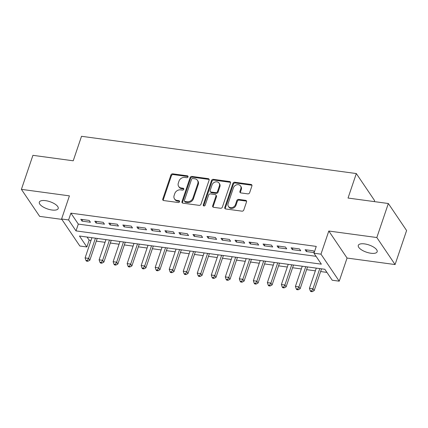 <?xml version="1.0" encoding="UTF-8"?>
<svg xmlns="http://www.w3.org/2000/svg" width="428" height="428" viewBox="0 0 428 428"><rect width="100%" height="100%" fill="white"/><g stroke="black" fill="none" stroke-linecap="round" stroke-linejoin="round"><path stroke-width="0.64" d="M188.026 176.887A1.07 0.883 -34 0 0 187.378 175.817L172.757 173.838A1.53 1.257 -34 0 0 170.927 174.988L162.79 199.031A1.53 1.257 -34 0 0 162.897 200.074A1.53 1.257 -34 0 0 163.715 200.555L178.337 202.535A1.07 0.883 -34 0 0 178.968 200.668L177.074 200.411A4.89 4.029 -34 0 1 174.474 198.87A4.89 4.029 -34 0 1 174.121 195.537L174.795 193.536A4.89 4.029 -34 0 1 180.648 189.855L182.542 190.112A1.07 0.883 -34 0 0 183.173 188.245L181.279 187.988A4.89 4.029 -34 0 1 178.679 186.448A4.89 4.029 -34 0 1 178.326 183.114L179 181.108A4.89 4.029 -34 0 1 184.853 177.433L186.747 177.69A1.07 0.883 -34 0 0 188.026 176.887M188.074 176.604A1.07 0.883 -34 0 0 187.871 176.55L173.249 174.565A1.53 1.257 -34 0 0 171.419 175.715L163.282 199.764A1.53 1.257 -34 0 0 163.229 200.384M179.664 201.449A1.07 0.883 -34 0 0 179.46 201.395L177.572 201.139L177.074 200.411M183.869 189.026A1.07 0.883 -34 0 0 183.666 188.973L181.777 188.716L181.279 187.988M364.57 243.901A9.962 3.825 -161.3 0 0 358.295 245.383A9.962 3.825 -161.3 0 0 370.883 253.248A9.962 3.825 -161.3 0 0 377.159 251.766A9.962 3.825 -161.3 0 0 364.57 243.901M45.598 200.657A9.962 3.825 -161.3 0 0 39.323 202.139A9.962 3.825 -161.3 0 0 51.916 210.009A9.962 3.825 -161.3 0 0 58.192 208.527A9.962 3.825 -161.3 0 0 45.598 200.657M247.807 193.863A1.53 1.257 -34 0 0 249.636 192.712L251.921 185.966A1.53 1.257 -34 0 0 251.808 184.923A1.53 1.257 -34 0 0 250.995 184.441L234.753 182.242A1.53 1.257 -34 0 0 232.928 183.393L224.786 207.436A1.53 1.257 -34 0 0 224.898 208.479A1.53 1.257 -34 0 0 225.711 208.96L241.954 211.159A1.53 1.257 -34 0 0 243.778 210.009L246.539 201.861A1.53 1.257 -34 0 0 246.426 200.823A1.53 1.257 -34 0 0 245.613 200.341L238.664 199.4A1.53 1.257 -34 0 0 236.834 200.545L235.47 204.589A4.087 3.365 -34 0 1 232.153 207.564A4.087 3.365 -34 0 1 228.402 206.376A4.087 3.365 -34 0 1 228.103 203.589L233.463 187.758A4.087 3.365 -34 0 1 236.775 184.784A4.087 3.365 -34 0 1 240.531 185.971A4.087 3.365 -34 0 1 240.825 188.759L239.931 191.396A1.53 1.257 -34 0 0 240.044 192.44A1.53 1.257 -34 0 0 240.857 192.921L247.807 193.863M313.965 253.21L320.973 254.162L339.233 281.18L332.224 280.233L324.82 269.276L79.458 236.015L86.857 246.967L79.849 246.02L61.589 218.997L68.603 219.949L76.002 230.901L321.364 264.167L313.965 253.21L316.265 246.405L70.904 213.144L68.603 219.949M61.589 218.997L69.422 195.864L21.4 189.353L32.919 155.327L73.225 160.794L81.518 136.297L356.321 173.554L348.034 198.046L388.34 203.514L376.827 237.535L328.806 231.024L320.973 254.162M209.115 180.161A1.53 1.257 -34 0 0 209.008 179.123A1.53 1.257 -34 0 0 208.195 178.642L191.953 176.438A1.53 1.257 -34 0 0 190.128 177.588L181.986 201.636A1.53 1.257 -34 0 0 182.098 202.674A1.53 1.257 -34 0 0 182.911 203.156L199.148 205.36A1.53 1.257 -34 0 0 200.978 204.21L209.115 180.161M213.353 179.343L229.595 181.542A1.53 1.257 -34 0 1 230.408 182.023A1.53 1.257 -34 0 1 230.515 183.066L222.378 207.109A1.53 1.257 -34 0 1 220.548 208.259L213.599 207.318A1.53 1.257 -34 0 1 212.786 206.836A1.53 1.257 -34 0 1 212.679 205.793L215.98 196.045A1.53 1.257 -34 0 0 215.867 195.002A1.53 1.257 -34 0 0 215.054 194.521L210.442 193.895A1.53 1.257 -34 0 0 208.613 195.045L205.178 205.199A1.07 0.883 -34 0 1 203.252 204.937L211.528 180.488A1.53 1.257 -34 0 1 213.353 179.343L213.85 180.07L230.087 182.275L229.595 181.542M388.34 203.514L406.6 230.531L395.081 264.558L376.827 237.535M21.4 189.353L39.66 216.375L61.851 219.382M89.201 220.431L80.79 219.291L82.026 221.121L90.436 222.26L89.201 220.431M103.223 222.335L94.813 221.196L96.043 223.02L104.459 224.16L103.223 222.335M117.245 224.235L108.83 223.095L110.066 224.919L118.476 226.059L117.245 224.235M131.268 226.134L122.852 224.994L124.088 226.819L132.498 227.964L131.268 226.134M145.285 228.038L136.874 226.894L138.105 228.723L146.52 229.863L145.285 228.038M159.307 229.938L150.897 228.798L152.127 230.622L160.543 231.762L159.307 229.938M173.329 231.837L164.914 230.697L166.15 232.522L174.56 233.661L173.329 231.837M187.346 233.736L178.936 232.597L180.172 234.421L188.582 235.566L187.346 233.736M201.369 235.641L192.958 234.501L194.189 236.326L202.605 237.465L201.369 235.641M215.391 237.54L206.975 236.4L208.211 238.225L216.621 239.364L215.391 237.54M229.408 239.439L220.998 238.3L222.234 240.124L230.644 241.264L229.408 239.439M243.43 241.344L235.02 240.199L236.251 242.029L244.666 243.168L243.43 241.344M257.453 243.243L249.037 242.104L250.273 243.928L258.683 245.067L257.453 243.243M271.475 245.142L263.06 244.003L264.295 245.827L272.706 246.967L271.475 245.142M285.492 247.042L277.082 245.902L278.312 247.726L286.728 248.871L285.492 247.042M299.514 248.946L291.104 247.801L292.335 249.631L300.75 250.771L299.514 248.946M70.904 213.144L78.308 224.095L316.073 256.329M314.355 252.055L313.537 250.845L305.121 249.706L306.357 251.53L314.173 252.59M87.055 237.042L89.163 240.161L91.02 240.418M96.295 241.13L105.042 242.318M110.317 243.029L119.064 244.217M124.339 244.934L133.081 246.116M138.356 246.833L147.104 248.021M152.379 248.732L161.126 249.92M166.401 250.637L175.143 251.819M180.418 252.536L189.165 253.718M194.44 254.435L203.188 255.623M208.463 256.335L217.205 257.522M222.485 258.239L231.227 259.421M236.502 260.138L245.249 261.326M250.524 262.038L259.272 263.225M264.547 263.942L273.289 265.125M278.564 265.841L287.311 267.024M292.586 267.741L301.333 268.928M306.609 269.64L315.35 270.828M320.625 271.545L326.928 272.395M374.233 201.599L374.58 200.571L356.321 173.554M328.806 231.024L347.065 258.047L395.081 264.558M347.065 258.047L339.233 281.18M89.163 240.161L86.857 246.967M78.308 224.095L76.002 230.901M82.026 221.121L82.561 219.532M96.043 223.02L96.584 221.431M110.066 224.919L110.601 223.336M124.088 226.819L124.623 225.235M138.105 228.723L138.645 227.134M152.127 230.622L152.662 229.039M166.15 232.522L166.685 230.938M180.172 234.421L180.707 232.837M194.189 236.326L194.729 234.737M208.211 238.225L208.746 236.641M222.234 240.124L222.769 238.54M236.251 242.029L236.791 240.44M250.273 243.928L250.808 242.339M264.295 245.827L264.83 244.244M278.312 247.726L278.853 246.143M292.335 249.631L292.87 248.042M306.357 251.53L306.892 249.947M178.679 186.448L179.172 187.18A4.89 4.029 -34 0 0 181.777 188.716M174.474 198.87L174.966 199.603A4.89 4.029 -34 0 0 177.572 201.139M209.174 179.541A1.53 1.257 -34 0 0 208.687 179.369L192.45 177.171A1.53 1.257 -34 0 0 190.621 178.321L182.483 202.364A1.53 1.257 -34 0 0 182.424 202.984M192.835 178.513A1.07 0.883 -34 0 0 191.557 179.321L184.409 200.427A1.07 0.883 -34 0 0 185.056 201.492L187.052 201.759A4.89 4.029 -34 0 0 192.905 198.084L197.79 183.655A4.89 4.029 -34 0 0 197.431 180.322A4.89 4.029 -34 0 0 194.831 178.786L192.835 178.513M184.489 201.155L184.982 201.888A1.07 0.883 -34 0 0 185.554 202.219L185.056 201.492M197.431 180.322L197.929 181.055A4.89 4.029 -34 0 1 198.282 184.388L193.397 198.817A4.89 4.029 -34 0 1 187.55 202.492L185.554 202.219M230.574 182.44A1.53 1.257 -34 0 0 230.087 182.275M215.867 195.002L216.359 195.73A1.53 1.257 -34 0 1 216.472 196.773L213.171 206.526A1.53 1.257 -34 0 0 213.112 207.147M213.85 180.07A1.53 1.257 -34 0 0 212.021 181.221L203.744 205.665A1.07 0.883 -34 0 0 203.696 205.948M219.404 185.923A4.087 3.365 -34 0 0 219.109 183.136A4.087 3.365 -34 0 0 215.354 181.954A4.087 3.365 -34 0 0 212.042 184.928L210.153 190.503A1.53 1.257 -34 0 0 210.26 191.546A1.53 1.257 -34 0 0 211.074 192.028L215.685 192.648A1.53 1.257 -34 0 0 217.515 191.503L219.404 185.923L219.896 186.656A4.087 3.365 -34 0 0 219.601 183.869L219.109 183.136M210.26 191.546L210.758 192.274A1.53 1.257 -34 0 0 211.571 192.755L211.074 192.028M219.896 186.656L218.007 192.231A1.53 1.257 -34 0 1 216.177 193.381L211.571 192.755M240.531 185.971L241.023 186.704A4.087 3.365 -34 0 1 241.317 189.486L240.424 192.129A1.53 1.257 -34 0 0 240.37 192.75M228.402 206.376L228.894 207.109A4.087 3.365 -34 0 0 232.65 208.292A4.087 3.365 -34 0 0 235.962 205.317L235.47 204.589M246.592 201.24A1.53 1.257 -34 0 0 246.105 201.069L239.156 200.127A1.53 1.257 -34 0 0 237.331 201.278L235.962 205.317M251.974 185.345A1.53 1.257 -34 0 0 251.487 185.174L235.25 182.97A1.53 1.257 -34 0 0 233.421 184.12L225.283 208.169A1.53 1.257 -34 0 0 225.224 208.789M91.94 237.706L85.097 257.913L88.601 258.384L89.837 260.213L97.215 238.423M87.323 260.561L85.921 260.368L86.413 261.101L87.815 261.289L87.323 260.561L88.601 258.384L95.444 238.182M85.921 260.368L85.097 257.913M89.837 260.213L87.815 261.289M105.957 239.605L99.119 259.812L102.624 260.288L103.86 262.113L111.232 240.322M101.345 262.46L99.943 262.273L100.436 263.001L101.837 263.193L101.345 262.46L102.624 260.288L109.466 240.081M99.943 262.273L99.119 259.812M103.86 262.113L101.837 263.193M119.979 241.51L113.142 261.711L116.646 262.187L117.877 264.012L125.254 242.221M115.367 264.36L113.966 264.172L114.458 264.9L115.86 265.093L115.367 264.36L116.646 262.187L123.483 241.981M113.966 264.172L113.142 261.711M117.877 264.012L115.86 265.093M134.001 243.409L127.159 263.616L130.668 264.087L131.899 265.916L139.277 244.126M129.384 266.264L127.983 266.072L128.475 266.805L129.882 266.992L129.384 266.264L130.668 264.087L137.506 243.885M127.983 266.072L127.159 263.616M131.899 265.916L129.882 266.992M148.018 245.308L141.181 265.515L144.685 265.991L145.921 267.816L153.299 246.025M143.407 268.163L142.005 267.971L142.497 268.704L143.899 268.896L143.407 268.163L144.685 265.991L151.528 245.784M142.005 267.971L141.181 265.515M145.921 267.816L143.899 268.896M162.041 247.207L155.204 267.414L158.708 267.891L159.944 269.715L167.316 247.924M157.429 270.063L156.027 269.875L156.52 270.603L157.921 270.796L157.429 270.063L158.708 267.891L165.545 247.684M156.027 269.875L155.204 267.414M159.944 269.715L157.921 270.796M176.063 249.112L169.221 269.314L172.73 269.79L173.961 271.614L181.338 249.824M171.446 271.967L170.044 271.775L170.542 272.508L171.944 272.695L171.446 271.967L172.73 269.79L179.567 249.583M170.044 271.775L169.221 269.314M173.961 271.614L171.944 272.695M190.086 251.011L183.243 271.218L186.747 271.689L187.983 273.519L195.361 251.728M185.468 273.867L184.067 273.674L184.559 274.407L185.961 274.594L185.468 273.867L186.747 271.689L193.59 251.487M184.067 273.674L183.243 271.218M187.983 273.519L185.961 274.594M204.103 252.911L197.265 273.118L200.769 273.594L202.005 275.418L209.378 253.627M199.491 275.766L198.089 275.579L198.581 276.306L199.983 276.499L199.491 275.766L200.769 273.594L207.607 253.387M198.089 275.579L197.265 273.118M202.005 275.418L199.983 276.499M218.125 254.81L211.288 275.017L214.792 275.493L216.022 277.317L223.4 255.527M213.508 277.665L212.106 277.478L212.604 278.205L214.005 278.398L213.508 277.665L214.792 275.493L221.629 255.286M212.106 277.478L211.288 275.017M216.022 277.317L214.005 278.398M232.147 256.714L225.305 276.916L228.809 277.392L230.045 279.222L237.422 257.426M227.53 279.57L226.128 279.377L226.621 280.11L228.022 280.297L227.53 279.57L228.809 277.392L235.651 257.191M226.128 279.377L225.305 276.916M230.045 279.222L228.022 280.297M246.164 258.614L239.327 278.821L242.831 279.297L244.067 281.121L251.439 259.331M241.553 281.469L240.151 281.276L240.643 282.009L242.045 282.196L241.553 281.469L242.831 279.297L249.668 259.09M240.151 281.276L239.327 278.821M244.067 281.121L242.045 282.196M260.187 260.513L253.349 280.72L256.854 281.196L258.084 283.02L265.462 261.23M255.575 283.368L254.168 283.181L254.665 283.908L256.067 284.101L255.575 283.368L256.854 281.196L263.691 260.989M254.168 283.181L253.349 280.72M258.084 283.02L256.067 284.101M274.209 262.418L267.366 282.619L270.876 283.095L272.106 284.92L279.484 263.129M269.592 285.273L268.19 285.08L268.682 285.808L270.084 286L269.592 285.273L270.876 283.095L277.713 262.888M268.19 285.08L267.366 282.619M272.106 284.92L270.084 286M288.226 264.317L281.389 284.524L284.893 284.995L286.129 286.824L293.501 265.034M283.614 287.172L282.213 286.979L282.705 287.712L284.106 287.9L283.614 287.172L284.893 284.995L291.736 264.793M282.213 286.979L281.389 284.524M286.129 286.824L284.106 287.9M302.248 266.216L295.411 286.423L298.915 286.899L300.151 288.723L307.523 266.933M297.637 289.071L296.235 288.884L296.727 289.612L298.129 289.804L297.637 289.071L298.915 286.899L305.752 266.692M296.235 288.884L295.411 286.423M300.151 288.723L298.129 289.804M316.271 268.115L309.428 288.322L312.938 288.798L314.168 290.623L321.546 268.832M311.654 290.97L310.252 290.783L310.744 291.511L312.151 291.703L311.654 290.97L312.938 288.798L319.775 268.591M310.252 290.783L309.428 288.322M314.168 290.623L312.151 291.703M187.871 176.55L187.378 175.817M179.46 201.395L178.968 200.668M183.666 188.973L183.173 188.245M163.282 199.764L162.79 199.031M171.419 175.715L170.927 174.988M173.249 174.565L172.757 173.838M182.483 202.364L181.986 201.636M190.621 178.321L190.128 177.588M192.45 177.171L191.953 176.438M208.687 179.369L208.195 178.642M187.55 202.492L187.052 201.759M193.397 198.817L192.905 198.084M198.282 184.388L197.79 183.655M213.171 206.526L212.679 205.793M216.472 196.773L215.98 196.045M203.744 205.665L203.252 204.937M212.021 181.221L211.528 180.488M216.177 193.381L215.685 192.648M218.007 192.231L217.515 191.503M240.424 192.129L239.931 191.396M241.317 189.486L240.825 188.759M237.331 201.278L236.834 200.545M239.156 200.127L238.664 199.4M246.105 201.069L245.613 200.341M225.283 208.169L224.786 207.436M233.421 184.12L232.928 183.393M235.25 182.97L234.753 182.242M251.487 185.174L250.995 184.441"/></g></svg>
